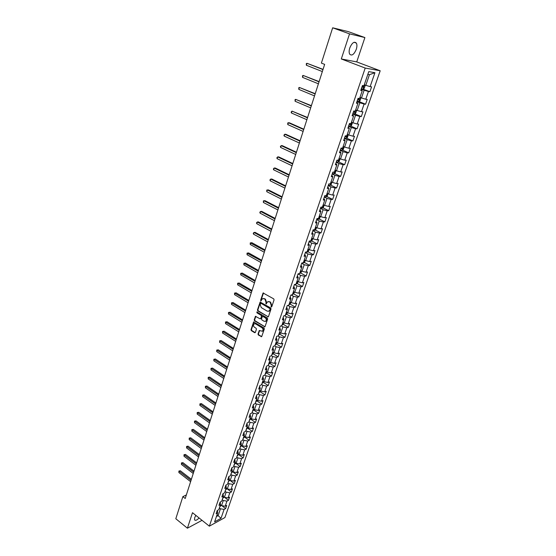 <?xml version="1.0" encoding="UTF-8"?>
<svg xmlns="http://www.w3.org/2000/svg" width="556" height="556" viewBox="0 0 556 556"><rect width="100%" height="100%" fill="white"/><g stroke="black" fill="none" stroke-linecap="round" stroke-linejoin="round"><path stroke-width="0.83" d="M271.203 307.009L271.752 306.787L274.066 299.851L273.719 298.864L263.106 292.991L260.632 300.205L260.868 300.886L262.376 298.787L264.149 298.739L264.976 299.232L266.074 302.36L266.018 303.937L267.526 301.845L269.326 301.79L270.167 302.283L271.265 305.425L271.203 307.009M195.851 515.384L194.676 517.726L194.572 519.832C195.42 520.847 196.921 520.221 199.076 517.963M356.264 49.359C357.098 46.69 357.126 44.605 356.354 43.104C354.214 41.151 352.024 42.77 349.773 47.969C348.959 50.631 348.932 52.702 349.696 54.182C351.837 56.135 354.026 54.523 356.264 49.359M258.005 334.024L258.338 334.99L261.667 336.686L264.357 328.93L264.017 327.957L253.619 321.945L250.985 329.673L251.319 330.639L254.62 332.683L255.364 332.391L256.42 329.208L256.08 328.242L254.44 327.227C253.272 326.129 253.147 325.01 254.071 323.877L255.551 323.842L262.029 327.811C263.203 328.909 263.335 330.028 262.411 331.167L259.256 330.549L258.005 334.024L258.443 333.899L258.776 334.865L261.716 336.644M192.494 512.702L187.407 528.2L175.807 518.734L182.861 496.64L185.211 498.496L324.648 64.371L321.389 63.099L332.662 27.8L349.536 33.867L341.301 58.971L365.209 68.061L209.341 526.171L192.494 512.702M267.707 316.885L268.478 316.579L271.029 308.948L270.689 307.968L260.138 302.054L257.442 309.949L257.782 310.915L268.312 316.844M267.672 318.991L264.955 326.831L254.537 320.826L254.196 319.86L255.447 316.357L259.993 318.769L260.75 318.463L261.459 316.322L261.118 315.349L256.955 312.833L256.865 311.944L267.332 318.011L267.672 318.991M365.209 68.061L380.193 70.772L224.93 517.553L209.341 526.171M221.837 505.668L225.611 508.587L226.709 505.425L225.187 506.238L226.945 501.144L228.467 500.337L229.572 497.147L228.05 497.947L229.83 492.797L231.352 492.011L232.464 488.787L230.948 489.565L232.742 484.373L234.264 483.602L235.39 480.349L233.867 481.114L235.674 475.866L237.197 475.116L238.336 471.829L236.814 472.579L238.642 467.283L240.164 466.547L241.311 463.224L239.789 463.954L241.638 458.61L243.16 457.894L244.32 454.537L242.798 455.253L244.661 449.86L246.183 449.151L247.357 445.773L245.835 446.468L247.719 441.019L249.234 440.331L250.422 436.919L248.9 437.593L250.798 432.088L252.32 431.421L253.515 427.974L251.993 428.634L253.911 423.074L255.433 422.428L256.643 418.946L255.121 419.585L257.06 413.97L258.582 413.344L259.798 409.821L258.276 410.446L260.236 404.775L261.758 404.163L262.988 400.612L261.466 401.217L263.44 395.49L264.962 394.899L266.206 391.313L264.684 391.89L266.685 386.107L268.2 385.537L269.458 381.916L267.936 382.472L269.959 376.627L271.474 376.085L272.746 372.423L271.224 372.958L273.26 367.057L274.782 366.536L276.061 362.832L274.546 363.353L276.603 357.39L278.118 356.882L279.411 353.15L277.896 353.644L279.974 347.618L281.496 347.139L282.802 343.365L281.287 343.837L283.386 337.749L284.901 337.29L286.222 333.475L284.707 333.927L286.833 327.776L288.349 327.338L289.683 323.488L288.168 323.912L290.308 317.698L291.824 317.288L293.172 313.389L291.664 313.792L293.832 307.517L295.34 307.127L296.702 303.194L295.194 303.569L297.384 297.224L298.892 296.862L300.275 292.887L298.76 293.241L300.977 286.826L302.485 286.493L303.875 282.469L302.367 282.795L304.605 276.318L306.113 276.005L307.524 271.947L306.015 272.245L308.274 265.692L309.782 265.407L311.2 261.306L309.699 261.577L311.985 254.954L313.487 254.697L314.925 250.547L313.424 250.798L315.732 244.105L317.233 243.875L318.685 239.678L317.184 239.893L319.526 233.131L321.02 232.929L322.494 228.69L320.993 228.877L323.356 222.039L324.85 221.865L326.337 217.584L324.836 217.737L327.227 210.821L328.721 210.682L330.222 206.345L328.728 206.478L331.147 199.486L332.641 199.375L334.156 194.996L332.662 195.093L335.101 188.018L336.595 187.942L338.131 183.508L336.637 183.577L339.111 176.426L340.599 176.384L342.148 171.901L340.661 171.936L343.156 164.701L344.644 164.687L346.214 160.156L344.727 160.163L347.257 152.844L348.737 152.865L350.322 148.285L348.841 148.25L351.399 140.856L352.872 140.911L354.478 136.276L353.004 136.206L355.583 128.728L357.063 128.818L358.683 124.127L357.209 124.023L359.822 116.461L361.296 116.586L362.936 111.839L361.469 111.7L364.11 104.048L365.577 104.208L367.238 99.413L365.772 99.239L368.447 91.49L369.907 91.691L371.589 86.84L370.129 86.625L374.932 72.711L368.774 71.634L363.951 85.728L362.442 85.506L360.754 90.447L362.262 90.656L361.004 89.724M225.611 508.587L224.089 509.407L221.01 518.331L214.602 521.855L217.681 512.868L216.124 513.709L217.222 510.505L218.779 509.671L220.537 504.535L218.981 505.355L220.086 502.124L221.642 501.31L223.415 496.126L221.858 496.932L222.977 493.665L224.534 492.866L226.327 487.633L224.763 488.418L225.889 485.124L227.453 484.339L229.26 479.057L227.703 479.828L228.836 476.499L230.399 475.734L232.227 470.397L230.664 471.154L231.817 467.791L233.374 467.04L235.223 461.654L233.659 462.39L234.82 458.999L236.383 458.269L238.246 452.82L236.682 453.543L237.857 450.117L239.414 449.401L241.297 443.903L239.733 444.612L240.922 441.151L242.479 440.456L244.383 434.903L242.819 435.584L244.014 432.088L245.578 431.414L247.496 425.806L245.933 426.473L247.142 422.942L248.699 422.282L250.638 416.625L249.081 417.264L250.297 413.699L251.861 413.066L253.821 407.346L252.257 407.965L253.487 404.365L255.051 403.746L257.025 397.971L255.468 398.576L256.712 394.934L258.269 394.343L260.271 388.505L258.707 389.089L259.965 385.412L261.529 384.835L263.544 378.942L261.987 379.498L263.252 375.786L264.816 375.23L266.852 369.274L265.295 369.816L266.574 366.063L268.138 365.535L270.195 359.51L268.638 360.031L269.931 356.236L271.495 355.729L273.573 349.648L272.016 350.141L273.323 346.312L274.879 345.825L276.985 339.681L275.428 340.154L276.756 336.283L278.313 335.817L280.439 329.611L278.883 330.055L280.217 326.143L281.774 325.705L283.921 319.429L282.365 319.853L283.72 315.898L285.27 315.488L287.445 309.143L285.888 309.546L287.257 305.55L288.807 305.161L291.003 298.753L289.454 299.121L290.83 295.083L292.38 294.722L294.604 288.244L293.047 288.585L294.444 284.505L295.994 284.172L298.238 277.625L296.689 277.937L298.099 273.816L299.649 273.51L301.915 266.887L300.365 267.179L301.79 263.009L303.34 262.724L305.633 256.031L304.083 256.295L305.522 252.083L307.072 251.826L309.386 245.064L307.843 245.3L309.296 241.033L310.846 240.811L313.188 233.972L311.645 234.173L313.118 229.864L314.661 229.67L317.024 222.754L315.488 222.928L316.976 218.571L318.512 218.411L320.909 211.412L319.373 211.558L320.875 207.152L322.417 207.02L324.836 199.945L323.3 200.063L324.822 195.601L326.358 195.504L328.805 188.352L327.275 188.435L328.811 183.925L330.347 183.855L332.822 176.62L331.293 176.669L332.849 172.11L334.378 172.075L336.887 164.764L335.358 164.778L336.929 160.163L338.458 160.163L340.995 152.768L339.466 152.747L341.064 148.077L342.586 148.111L345.151 140.626L343.629 140.571L345.241 135.852L346.763 135.921L349.356 128.353L347.834 128.262L349.467 123.488L350.982 123.592L353.602 115.933L352.087 115.808L353.741 110.978L355.256 111.117L357.911 103.367L356.396 103.201L358.064 98.315L359.579 98.495L362.262 90.656M222.205 499.663L223.303 500.511L221.552 505.619L220.454 504.765M220.204 502.061L220.537 504.535M221.552 505.619L225.187 506.238M223.303 500.511L226.945 501.144M225.062 491.316L226.174 492.157L224.402 497.307L223.303 496.466M223.025 493.638L223.415 496.126M224.402 497.307L228.05 497.947M226.174 492.157L229.83 492.797M227.953 482.879L229.065 483.72L227.286 488.926L226.174 488.078M225.882 485.145L226.327 487.633M227.286 488.926L230.948 489.565M229.065 483.72L232.742 484.373M230.865 474.365L231.991 475.206L230.191 480.453L229.072 479.619M228.808 476.596L229.26 479.057M230.191 480.453L233.867 481.114M231.991 475.206L235.674 475.866M233.812 465.775L234.945 466.602L233.124 471.905L231.998 471.071M231.755 467.964L232.227 470.397M233.124 471.905L236.814 472.579M234.945 466.602L238.642 467.283M236.78 457.095L237.926 457.922L236.085 463.273L234.952 462.446M234.736 459.249L235.223 461.654M236.085 463.273L239.789 463.954M237.926 457.922L241.638 458.61M239.782 448.331L240.929 449.158L239.08 454.558L237.933 453.731M237.746 450.443L238.246 452.82M239.08 454.558L242.798 455.253M240.929 449.158L244.661 449.86M242.812 439.483L243.973 440.303L242.096 445.759L240.943 444.939M240.783 441.561L241.297 443.903M242.096 445.759L245.835 446.468M243.973 440.303L247.719 441.019M245.87 430.546L247.038 431.366L245.147 436.877L243.987 436.057M243.848 432.582L244.383 434.903M245.147 436.877L248.9 437.593M247.038 431.366L250.798 432.088M248.963 421.524L250.137 422.338L248.226 427.898L247.059 427.084M246.947 423.519L247.496 425.806M248.226 427.898L251.993 428.634M250.137 422.338L253.911 423.074M252.083 412.406L253.265 413.219L251.34 418.842L250.158 418.029M250.075 414.359L250.638 416.625M251.34 418.842L255.121 419.585M253.265 413.219L257.06 413.97M255.239 403.204L256.427 404.01L254.481 409.689L253.293 408.875M253.23 405.115L253.821 407.346M254.481 409.689L258.276 410.446M256.427 404.01L260.236 404.775M258.422 393.905L259.617 394.704L257.65 400.438L256.455 399.639M256.427 395.775L257.025 397.971M257.65 400.438L261.466 401.217M259.617 394.704L263.44 395.49M261.633 384.516L262.842 385.308L260.854 391.104L259.652 390.305M259.652 386.337L260.271 388.505M260.854 391.104L264.684 391.89M262.842 385.308L266.685 386.107M264.885 375.029L266.102 375.821L264.093 381.673L262.877 380.881M262.905 376.808L263.544 378.942M264.093 381.673L267.936 382.472M266.102 375.821L269.959 376.627M268.166 365.452L269.389 366.237L267.366 372.145L266.143 371.359M266.199 367.175L266.852 369.274M267.366 372.145L271.224 372.958M269.389 366.237L273.26 367.057M271.446 355.75L272.718 356.549L270.668 362.519L269.438 361.741M269.521 357.445L270.195 359.51M270.668 362.519L274.546 363.353M272.718 356.549L276.603 357.39M274.671 345.895L276.075 346.763L274.004 352.796L272.76 352.017M272.878 347.618L273.573 349.648M274.004 352.796L277.896 353.644M276.075 346.763L279.974 347.618M277.924 335.935L279.466 336.88L277.375 342.976L276.123 342.204M276.269 337.687L276.985 339.681M277.375 342.976L281.287 343.837M279.466 336.88L283.386 337.749M281.197 325.872L282.893 326.893L280.78 333.051L279.522 332.279M279.703 327.651L280.439 329.611M280.78 333.051L284.707 333.927M282.893 326.893L286.833 327.776M284.498 315.697L286.361 316.795L284.227 323.022L282.955 322.258M283.164 317.511L283.921 319.429M284.227 323.022L288.168 323.912M286.361 316.795L290.308 317.698M287.82 305.404L289.864 306.599L287.702 312.889L286.423 312.131M286.667 307.266L287.445 309.143M287.702 312.889L291.664 313.792M289.864 306.599L293.832 307.517M291.163 295.007L293.401 296.292L291.219 302.645L289.926 301.901M290.204 296.911L291.003 298.753M291.219 302.645L295.194 303.569M293.401 296.292L297.384 297.224M294.52 284.491L296.974 285.874L294.77 292.296L293.471 291.552M293.783 286.444L294.604 288.244M294.77 292.296L298.76 293.241M296.974 285.874L300.977 286.826M298.058 273.941L300.587 275.345L298.357 281.836L297.043 281.1M297.397 275.866L298.238 277.625M298.357 281.836L302.367 282.795M300.587 275.345L304.605 276.318M301.686 263.315L304.236 264.705L301.984 271.265L300.664 270.536M301.053 265.17L301.915 266.887M301.984 271.265L306.015 272.245M304.236 264.705L308.274 265.692M305.355 252.57L307.927 253.953L305.654 260.583L304.32 259.86M304.744 254.363L305.633 256.031M305.654 260.583L309.699 261.577M307.927 253.953L311.985 254.954M309.066 241.714L311.659 243.083L309.358 249.783L308.017 249.067M308.476 243.438L309.386 245.064M309.358 249.783L313.424 250.798M311.659 243.083L315.732 244.105M312.82 230.74L315.433 232.088L313.104 238.865L311.749 238.156M312.25 232.394L313.188 233.972M313.104 238.865L317.184 239.893M315.433 232.088L319.526 233.131M316.607 219.641L319.248 220.982L316.892 227.828L315.53 227.133M316.065 221.225L317.024 222.754M316.892 227.828L320.993 228.877M319.248 220.982L323.356 222.039M320.444 208.424L323.105 209.744L320.722 216.673L319.346 215.978M319.929 209.932L320.909 211.412M320.722 216.673L324.836 217.737M323.105 209.744L327.227 210.821M324.315 197.081L326.998 198.388L324.6 205.393L323.21 204.705M323.828 198.513L324.836 199.945M324.6 205.393L328.728 206.478M326.998 198.388L331.147 199.486M328.235 185.614L330.945 186.906L328.513 193.988L327.109 193.307M327.776 186.969L328.805 188.352M328.513 193.988L332.662 195.093M330.945 186.906L335.101 188.018M332.203 174.014L334.927 175.293L332.467 182.451L331.056 181.784M331.765 175.293L332.822 176.62M332.467 182.451L336.637 183.577M334.927 175.293L339.111 176.426M336.206 162.289L338.958 163.547L336.47 170.789L335.046 170.129M335.796 163.485L336.887 164.764M336.47 170.789L340.661 171.936M338.958 163.547L343.156 164.701M340.258 150.426L343.038 151.67L340.522 158.995L339.084 158.342M339.876 151.545L340.995 152.768M340.522 158.995L344.727 160.163M343.038 151.67L347.257 152.844M344.359 138.43L347.159 139.653L344.616 147.062L343.226 146.45M344.004 139.459L345.151 140.626M344.616 147.062L348.841 148.25M347.159 139.653L351.399 140.856M348.501 126.302L351.329 127.505L348.758 134.997L347.291 134.364M348.181 127.241L349.356 128.353M348.758 134.997L353.004 136.206M351.329 127.505L355.583 128.728M352.699 114.029L355.548 115.217L352.949 122.793L351.441 122.257M352.407 114.883L353.602 115.933M352.949 122.793L357.209 124.023M355.548 115.217L359.822 116.461M356.938 101.616L359.815 102.784L357.181 110.449L355.694 109.838M356.681 102.38L357.911 103.367M357.181 110.449L361.469 111.7M359.815 102.784L364.11 104.048M361.233 89.05L364.131 90.204L361.469 97.96L359.968 97.356M361.469 97.96L365.772 99.239M364.131 90.204L368.447 91.49M374.932 72.711L369.455 74.685L365.806 85.325L364.291 84.734M365.806 85.325L370.129 86.625M341.301 58.971L356.73 61.904L364.896 37.565L349.536 33.867M364.896 37.565L348.334 31.629L332.662 27.8M187.407 528.2L202.036 520.333M356.73 61.904L380.193 70.772M186.357 494.93L182.861 496.64M369.455 74.685L367.822 74.407M217.028 514.78L218.119 515.627L220.461 508.789L219.37 507.941M216.423 516.552L218.119 515.627L221.01 518.331M217.403 510.408L217.681 512.868M220.461 508.789L224.089 509.407M361.4 88.571L369.907 91.691M358.947 101.519L365.577 104.208M354.763 113.869L361.296 116.586M350.627 126.073L357.063 128.818M346.534 138.145L352.872 140.911M342.489 150.078L348.737 152.865M338.486 161.879L344.644 164.687M334.517 173.548L340.599 176.384M330.598 185.085L336.595 187.942M326.719 196.497L332.641 199.375M322.883 207.791L328.721 210.682M319.088 218.953L324.85 221.865M315.328 229.996L321.02 232.929M311.61 240.922L317.233 243.875M307.934 251.729L313.487 254.697M304.292 262.425L309.782 265.407M300.685 273.003L306.113 276.005M297.119 283.47L302.485 286.493M293.589 293.832L298.892 296.862M290.1 304.076L295.34 307.127M286.639 314.223L291.824 317.288M283.219 324.266L288.349 327.338M279.828 334.198L284.901 337.29M276.471 344.032L281.496 347.139M273.149 353.769L278.118 356.882M269.862 363.402L274.782 366.536M266.609 372.944L271.474 376.085M263.384 382.389L268.2 385.537M258.825 392.731L260.187 391.744L264.962 394.899M257.018 400.98L261.758 404.163M253.877 410.14L258.582 413.344M250.763 419.21L255.433 422.428M247.684 428.19L252.32 431.421M244.633 437.079L249.234 440.331M241.617 445.884L246.183 449.151M238.621 454.606L243.16 457.894M235.661 463.245L240.164 466.547M232.728 471.801L237.197 475.116M229.823 480.273L234.264 483.602M225.514 490.003L226.945 488.661L231.352 492.011M224.548 497.335L228.467 500.337M271.641 306.905L271.696 305.32L270.598 302.179L270.167 302.283M268.319 301.547L270.598 302.179M263.162 298.496L265.414 299.128L266.512 302.255L266.456 303.833M263.516 292.915L261.07 300.101L261.306 300.782M260.542 301.977L257.88 309.838L258.22 310.811L268.145 316.774M270.007 309.199L269.764 308.51L261 303.298L260.159 304.459L261.244 307.572L267.221 311.145L269.034 311.089L270.445 309.087L270.202 308.399L269.764 308.51M260.868 303.249L270.202 308.399M268.694 311.284L269.472 310.978L270.133 310.026L269.695 310.137M270.445 309.087L270.133 310.026M255.85 316.281L254.641 319.749L254.975 320.715L264.997 326.796M260.59 318.72L261.188 318.345L261.897 316.204L261.556 315.238L256.955 312.833M257.219 311.923L257.393 312.722M264.163 321.298L265.678 321.257C266.616 320.096 266.491 318.97 265.302 317.865L262.995 316.475L262.23 316.788L261.522 318.929L261.862 319.902L264.163 321.298M265.448 321.396L266.115 321.139C267.054 319.985 266.929 318.852 265.74 317.754L265.302 317.865M262.786 316.399L265.74 317.754M259.645 330.466L258.443 333.899M262.203 331.306L262.849 331.049C263.766 329.903 263.641 328.784 262.46 327.692L262.029 327.811M254.724 323.627L255.989 323.731L262.46 327.692M254.016 321.868L251.43 329.555L251.757 330.514L255.225 332.627M364.243 84.866L363.186 89.016L364.25 88.341L365.077 85.916L364.222 84.922M323.043 69.368L306.975 63.294L306.356 65.247L322.334 71.557M361.921 87.028L363.297 87.424L363.77 86.534L362.255 86.055M362.915 86.263L361.956 86.924M322.973 69.583L306.975 63.294L306.307 63.62L306.356 65.247M357.105 101.122L358.863 101.567L359.947 100.865L360.774 98.468L359.913 97.508M358.891 101.553L359.934 97.446M319.109 81.6L303.166 75.449L302.561 77.381L318.407 83.803M357.626 99.6L359.002 99.983L359.475 99.107L357.953 98.634M357.675 99.482L359.002 99.983M358.634 98.843L358.043 99.594M319.033 81.85L303.166 75.449L302.513 75.755L302.561 77.381M352.865 113.528L354.624 113.959L355.701 113.243L356.514 110.873L355.652 109.956M354.645 113.945L355.68 109.879M315.224 93.7L299.406 87.466L298.808 89.384L314.515 95.903M353.38 112.027L354.749 112.395L355.221 111.534L353.706 111.075M353.435 111.895L354.749 112.395M354.394 111.283L353.797 112.006M315.134 93.978L299.406 87.466L298.76 87.758L298.808 89.384M350.454 126.191L351.774 122.32L352.309 123.14L351.503 125.482L350.426 126.212L348.675 125.795M311.381 105.661L295.688 99.357L295.09 101.248L310.672 107.878M349.182 124.308L350.544 124.669L351.017 123.821L350.023 123.529M349.244 124.169L350.544 124.669M350.197 123.578L349.606 124.273M311.284 105.967L295.688 99.357L295.048 99.628L295.09 101.248M347.639 134.517L348.153 135.268L347.354 137.582L346.277 138.319L344.532 137.923M307.586 117.497L292.004 111.117L291.42 112.986L306.87 119.721M345.033 136.449L346.388 136.804L346.861 135.97M345.102 136.296L346.388 136.804M346.054 135.727L345.457 136.401M307.475 117.83L292.004 111.117L291.142 112.117L291.42 112.986M343.573 146.603L344.039 147.257L343.254 149.55L342.176 150.294L340.439 149.911M303.826 129.194L289.447 122.813L288.362 122.744L287.786 124.6L303.11 131.424M340.932 148.459L342.281 148.799L342.656 147.903M341.002 148.285L342.281 148.799M303.708 129.562L288.362 122.744L287.744 122.98L287.786 124.6M339.563 158.557L339.973 159.113L339.195 161.379L338.117 162.137L336.387 161.768M300.108 140.772L285.847 134.302L284.762 134.253L284.192 136.088L299.385 143.01M336.873 160.33L338.222 160.663L338.597 159.774M338.222 160.663L337.012 160.163M299.983 141.161L284.762 134.253L283.921 135.205L284.192 136.088M335.609 170.386L335.949 170.838L335.185 173.076L334.107 173.84L332.377 173.486M296.431 152.219L282.281 145.658L281.197 145.637L280.634 147.451L295.709 154.471M333.002 172.11L334.205 172.395L334.67 171.589M296.292 152.643L281.197 145.637L280.37 146.562L280.634 147.451M331.703 182.09L331.216 184.641L330.139 185.419L328.422 185.078M292.79 163.547L278.758 156.903L277.673 156.896L277.117 158.689L292.067 165.799M329.659 183.89L330.236 183.994L330.598 183.119M292.651 163.992L277.673 156.896L276.86 157.8L277.117 158.689M327.852 193.669L327.289 196.08L326.247 196.845L324.502 196.539M289.19 174.751L275.269 168.023L274.191 168.037L273.635 169.816L288.467 177.016M326.372 195.462L326.671 194.6M289.044 175.223L274.191 168.037L273.378 168.913L273.635 169.816M324.065 205.129L323.411 207.395L322.341 208.194L320.631 207.881M285.631 185.843L271.821 179.032L270.737 179.067L270.188 180.818L284.901 188.109M322.487 206.804L322.779 205.949M285.471 186.336L270.737 179.067L269.938 179.915L270.188 180.818M320.305 216.465L319.575 218.591L318.525 219.37L316.795 219.092M282.107 196.81L268.409 189.916L267.325 189.971L266.783 191.709L281.378 199.083M318.644 218.028L319.04 217.257M281.941 197.331L267.325 189.971L266.755 190.11L266.783 191.709M316.475 227.619L315.773 229.656L314.703 230.469L313.007 230.184M278.625 207.659L265.031 200.695L263.947 200.772L263.405 202.488L277.889 209.939M314.849 229.121L315.134 228.287M278.445 208.208L263.947 200.772L263.384 200.89L263.405 202.488M312.694 238.649L312.02 240.609L310.95 241.429L309.254 241.158M275.171 218.404L261.688 211.356L260.604 211.454L260.069 213.156L274.442 220.683M311.089 240.102L311.478 239.351M274.991 218.974L260.604 211.454L259.833 212.239L260.069 213.156M308.948 249.568L308.309 251.444L307.266 252.25L305.689 252.056M271.759 229.03L258.38 221.913L257.289 222.025L256.768 223.707L271.022 231.317M307.371 250.964L307.649 250.144M271.571 229.621L257.289 222.025L256.531 222.789L256.768 223.707M305.244 260.361L304.632 262.161L303.59 262.974L302.408 262.898M268.381 239.546L255.1 232.359L254.016 232.491L253.494 234.152L267.644 241.846M303.687 261.702L304.083 260.972M268.187 240.164L254.016 232.491L253.272 233.228L253.494 234.152M301.581 271.043L300.991 272.76L299.204 273.594M265.038 249.957L251.861 242.701L250.777 242.847L250.263 244.494L264.302 252.257M300.052 272.336L300.442 271.613M264.83 250.596L250.242 242.909L251.861 242.701M250.263 244.494L250.242 242.909M297.96 281.614L297.397 283.254L296.007 284.13M261.73 260.264L248.65 252.938L247.566 253.098L247.059 254.731L260.986 262.564M296.445 282.851L296.834 282.135M261.515 260.917L247.038 253.147L248.65 252.938M247.059 254.731L247.038 253.147M294.367 292.074L293.832 293.637L292.449 294.52M258.457 270.459L245.474 263.064L244.39 263.245L243.882 264.865L257.713 272.767M292.887 293.255L293.151 292.47M258.234 271.14L243.869 263.28L245.474 263.064M243.882 264.865L243.869 263.28M290.823 302.415L290.308 303.91L288.932 304.806M255.211 280.551L242.333 273.093L241.248 273.288L240.748 274.893L254.467 282.865M289.356 303.555L289.627 302.777M254.989 281.253L240.734 273.316L242.333 273.093M240.748 274.893L240.734 273.316M287.313 312.653L286.826 314.07L285.443 314.981M252 290.545L239.219 283.025L238.135 283.233L237.641 284.818L251.256 292.859M285.867 313.744L286.131 312.972M251.771 291.268L237.627 283.247L239.219 283.025M237.641 284.818L237.627 283.247M283.838 322.786L283.372 324.134L281.996 325.051M248.824 300.435L236.14 292.852L235.056 293.081L234.562 294.652L248.08 302.756M282.42 323.821L282.802 323.14M248.588 301.178L234.556 293.081L236.14 292.852M234.562 294.652L234.556 293.081M280.398 332.815L279.96 334.086L278.584 335.018M245.682 310.227L233.089 302.589L232.005 302.832L231.518 304.382L244.932 312.555M279.001 333.802L279.383 333.127M245.432 310.992L231.511 302.811L233.089 302.589M231.518 304.382L231.511 302.811M276.992 342.739L276.582 343.942L275.206 344.887M242.569 319.922L230.066 312.229L228.982 312.486L228.502 314.022L241.818 322.251M275.616 343.684L275.998 343.01M242.312 320.701L228.495 312.458L230.066 312.229M228.502 314.022L228.495 312.458M273.621 352.56L273.232 353.699L271.863 354.645M239.483 329.52L227.077 321.771L225.993 322.042L225.514 323.564L238.732 331.856M272.273 353.456L272.523 352.719M239.226 330.32L225.507 322L227.077 321.771M225.514 323.564L225.507 322M270.292 362.283L269.924 363.353L268.555 364.312M236.432 339.028L224.11 331.216L223.025 331.501L222.553 333.009L235.681 341.363M268.958 363.137L269.333 362.477M236.168 339.848L222.553 331.452L224.11 331.216M222.553 333.009L222.553 331.452M266.991 371.901L266.644 372.909L265.275 373.882M233.409 348.438L221.177 340.578L220.093 340.877L219.627 342.371L232.658 350.773M265.678 372.715L265.921 371.992M233.138 349.272L219.627 340.814L221.177 340.578M219.627 342.371L219.627 340.814M263.725 381.43L263.398 382.375L262.036 383.348M230.413 357.758L218.272 349.842L217.187 350.155L216.729 351.635L229.663 360.1M262.432 382.194L262.675 381.485M230.142 358.613L216.729 350.085L218.272 349.842M216.729 351.635L216.729 350.085M260.187 391.744L260.486 390.861M227.453 366.988L215.394 359.023L214.31 359.35L213.851 360.816L226.695 369.33M259.214 391.584L259.457 390.875M227.168 367.857L213.858 359.266L215.394 359.023M213.851 360.816L213.858 359.266M257.289 400.195L255.642 402.009M224.513 376.127L212.545 368.114L211.461 368.454L211.009 369.907L223.762 378.469M256.031 400.876L256.274 400.181M224.228 377.017L211.009 368.357L212.545 368.114M211.009 369.907L211.009 368.357M254.113 409.438L252.493 411.204M221.608 385.176L209.723 377.114L208.639 377.468L208.194 378.907L220.85 387.525M252.883 410.085L253.119 409.39M221.316 386.079L208.194 377.364L209.723 377.114M208.194 378.907L208.194 377.364M250.978 418.592L249.38 420.301M218.73 394.141L206.929 386.031L205.845 386.399L205.4 387.824L217.973 396.497M249.762 419.196L249.998 418.508M218.432 395.066L205.407 386.281L206.929 386.031M205.4 387.824L205.407 386.281M247.872 427.654L246.294 429.315M215.874 403.024L204.156 394.864L203.079 395.247L202.634 396.657L215.116 405.38M246.669 428.217L246.906 427.536M215.575 403.962L202.641 395.121L204.156 394.864M202.634 396.657L202.641 395.121M244.793 436.627L243.236 438.239M213.052 411.822L201.418 403.621L200.334 404.01L199.896 405.407L212.295 414.171M243.611 437.148L243.841 436.474M212.746 412.767L199.903 403.871L201.418 403.621M199.896 405.407L199.903 403.871M241.742 445.509L240.213 447.073M210.251 420.531L198.694 412.288L197.616 412.691L197.185 414.074L209.494 422.887M240.581 445.995L240.811 445.328M209.939 421.497L197.192 412.545L198.694 412.288M197.185 414.074L197.192 412.545M238.726 454.308L237.217 455.83M207.478 429.162L196.004 420.878L194.927 421.295L194.496 422.664L206.721 431.519M237.579 454.759L237.808 454.099M207.166 430.142L194.51 421.135L196.004 420.878M194.496 422.664L194.51 421.135M235.737 463.023L234.25 464.496M204.733 437.711L193.335 429.385L192.258 429.816L191.834 431.171L203.976 440.074M234.611 463.44L234.834 462.78M204.413 438.705L191.848 429.649L193.335 429.385M191.834 431.171L191.848 429.649M232.776 471.648L231.31 473.08M202.016 446.183L190.694 437.815L189.617 438.26L189.193 439.601L201.251 448.546M231.664 472.03L231.887 471.384M201.689 447.191L189.207 438.079L190.694 437.815M189.193 439.601L189.207 438.079M229.843 480.196L228.398 481.579M199.319 454.579L188.074 446.169L186.997 446.621L186.58 447.955L198.561 456.942M228.752 480.544L228.975 479.904M198.992 455.6L186.594 446.433L188.074 446.169M186.58 447.955L186.594 446.433M196.643 462.891L185.482 454.447L184.404 454.912L183.994 456.233L195.886 465.254M225.861 488.974L226.083 488.342M196.317 463.926L184.008 454.718L185.482 454.447M183.994 456.233L184.008 454.718M224.068 497.05L222.657 498.343M194.002 471.127L182.91 462.648L181.833 463.12L181.423 464.434L193.245 473.497M223.005 497.328L223.22 496.696M193.662 472.176L181.444 462.919L182.91 462.648M181.423 464.434L181.444 462.919M221.219 505.355L219.828 506.606M191.375 479.293L180.359 470.779L179.289 471.259L178.879 472.558L190.618 481.656M220.169 505.606L220.385 504.98M191.035 480.356L178.9 471.05L180.359 470.779M178.879 472.558L178.9 471.05M271.696 305.32L271.265 305.425M269.764 301.686L269.326 301.79M266.213 303.145L265.775 303.249M266.512 302.255L266.074 302.36M265.414 299.128L264.976 299.232M264.587 298.641L264.149 298.739M261.07 300.101L260.632 300.205M263.329 293.207L262.884 293.304M271.397 306.217L270.967 306.321M258.22 310.811L257.782 310.915M257.88 309.838L257.442 309.949M260.368 302.255L259.923 302.353M261.438 303.201L261 303.298M264.823 326.726L264.385 326.845M254.975 320.715L254.537 320.826M254.641 319.749L254.196 319.86M255.69 316.538L255.246 316.649M261.188 318.345L260.75 318.463M261.897 316.204L261.459 316.322M261.556 315.238L261.118 315.349M263.433 316.364L262.995 316.475M259.499 330.716L259.061 330.834M255.989 323.731L255.551 323.842M255.058 332.558L254.62 332.683M251.757 330.514L251.319 330.639M251.43 329.555L250.985 329.673M253.863 322.119L253.418 322.237M261.535 336.575L261.098 336.7M258.776 334.865L258.338 334.99M362.338 86.083L362.533 85.52M361.476 88.592L362.005 87.056M362.331 87.042L363.297 87.424M357.188 101.143L357.71 99.628M352.949 113.556L353.463 112.048M348.758 125.823L349.265 124.335M346.305 138.305L347.604 134.503M344.616 137.944L345.116 136.477M342.197 150.273L343.476 146.562M340.515 149.932L341.009 148.48M338.145 162.116L339.389 158.481M336.463 161.789L336.957 160.35M334.135 173.819L335.351 170.268M332.46 173.514L332.94 172.11M333.565 172.096L334.205 172.395M330.167 185.398L331.355 181.923M328.499 185.106L328.902 183.918M326.247 196.845L327.408 193.453M324.579 196.567L324.912 195.601M322.369 208.173L323.502 204.851M320.708 207.902L320.965 207.145M318.525 219.37L319.637 216.124M316.871 219.12L317.066 218.564M314.731 230.448L315.822 227.279M313.084 230.212L313.202 229.85M310.978 241.408L312.041 238.309M307.266 252.25L308.302 249.22M303.59 262.974L304.605 260.013M299.955 273.58L300.942 270.696M296.362 284.081L297.328 281.26M292.803 294.471L293.742 291.712M289.28 304.751L290.197 302.054M285.791 314.918L286.694 312.291M282.344 324.989L283.226 322.424M278.931 334.948L279.786 332.446M275.554 344.81L276.388 342.364M272.211 354.568L273.024 352.184M268.902 364.229L269.695 361.907M265.622 373.792L266.4 371.526M262.376 383.265L263.141 381.048M259.165 392.633L259.909 390.479M255.989 401.912L256.712 399.813M252.841 411.099L253.543 409.049M249.727 420.197L250.409 418.202M246.642 429.211L247.309 427.258M243.584 438.128L244.23 436.231M240.553 446.961L241.193 445.113M237.558 455.712L238.176 453.911M234.59 464.378L235.195 462.62M231.65 472.954L232.234 471.252M228.738 481.454L229.308 479.793M225.854 489.878L226.41 488.258M222.998 498.218L223.533 496.64M220.169 506.474L220.69 504.945M354.082 42.27L356.354 43.104M263.481 292.908L263.106 292.991M260.5 301.964L260.138 302.054M269.472 310.978L269.034 311.089M255.795 316.274L255.447 316.357M260.986 318.637L260.549 318.755M266.115 321.139L265.678 321.257M262.849 331.049L262.411 331.167M363.415 86.395L363.77 86.534"/></g></svg>
